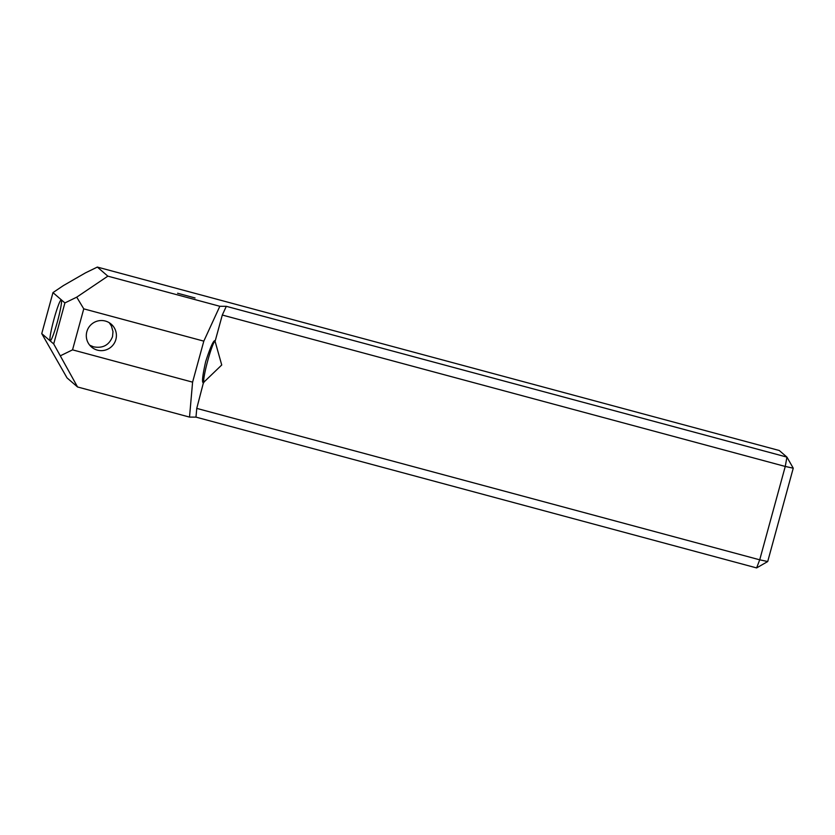 <?xml version="1.0" encoding="UTF-8"?>
<svg xmlns="http://www.w3.org/2000/svg" width="835" height="835" viewBox="0 0 835 835"><rect width="100%" height="100%" fill="white"/><g stroke="black" fill="none" stroke-linecap="round" stroke-linejoin="round"><path stroke-width="1.25" d="M109.27 322.738L111.42 326.015L112.986 331.568L112.537 336.609C109.093 345.168 102.768 348.571 93.541 346.817L89.742 345.22M105.346 321.047A15.093 15.009 130.8 0 0 91.495 347.016A15.093 15.009 130.8 0 0 114.625 342.621A15.093 15.009 130.8 0 0 105.346 321.047M195.046 297.959L177.605 293.231L195.046 297.959M214.919 341.306A21.125 1.994 -74.9 0 0 207.863 360.271A21.125 1.994 -74.9 0 0 203.959 382.075L202.936 381.793M214.397 341.16L215.096 341.348L221.734 364.999L203.959 382.075M57.396 321.788A21.125 1.994 -74.9 0 0 61.216 299.942A21.125 1.994 -74.9 0 0 54.056 318.897A21.125 1.994 -74.9 0 0 50.246 340.743A21.125 1.994 -74.9 0 0 57.396 321.788M203.469 382.566L196.757 408.388L759.714 559.815L785.255 466.452L222.298 315.035L215.253 340.774C213.75 339.574 210.545 346.546 205.65 361.691C202.258 376.846 201.642 383.829 203.803 382.649L203.625 382.628M222.298 315.035L226.306 306.32L219.835 306.278L203.813 341.139L192.593 382.148L189.514 417.093L195.985 417.124L196.757 408.388M226.306 306.32L786.935 457.11L779.274 450.503L97.34 267.075L85.535 272.836L63.345 285.612L52.97 292.605L41.75 333.614L67.03 377.89L77.54 386.97L189.514 417.093M793.25 468.184L786.935 457.11L785.255 466.452L793.25 468.184L767.709 561.538L759.714 559.815L756.614 567.925L195.985 417.124M97.34 267.075L107.851 276.155L219.835 306.278M52.97 292.605L64.911 302.928L53.701 343.936L41.75 333.614M64.911 302.928L76.726 297.156L107.851 276.155M77.54 386.97L53.701 343.936M60.736 355.616L72.541 349.855L83.761 308.846L76.726 297.156M192.593 382.148L72.541 349.855M203.813 341.139L83.761 308.846M767.709 561.538L756.614 567.925"/></g></svg>
